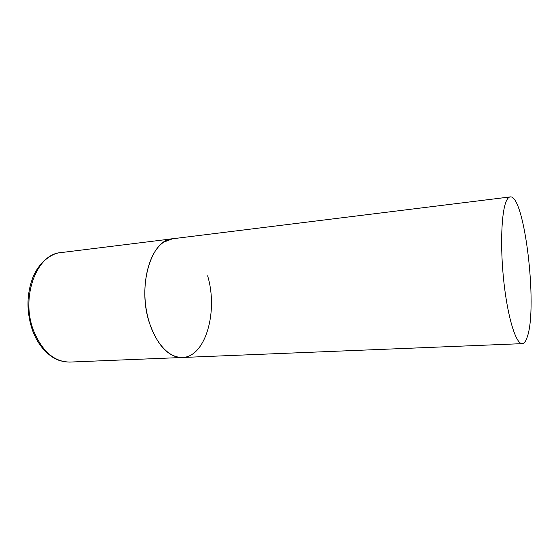 <?xml version="1.0" encoding="UTF-8"?>
<svg xmlns="http://www.w3.org/2000/svg" width="559" height="559" viewBox="0 0 559 559"><rect width="100%" height="100%" fill="white"/><g stroke="black" fill="none" stroke-linecap="round" stroke-linejoin="round"><path stroke-width="0.84" d="M207.627 275.818C218.38 311.174 205.691 357.131 182.269 357.494C168.448 357.25 157.491 345.7 149.407 322.85C137.06 286.047 151.223 239.406 172.507 238.784L163.773 242.131C149.714 251.166 141.455 280.849 146.227 309.358C150.888 337.916 167.218 358.417 182.269 357.494L69.763 362.078C54.23 361.946 42.149 351.429 33.526 330.537C20.376 296.941 36.838 253.814 60.763 252.633C52.777 252.899 39.333 261.472 33.002 277.145C26.539 293.992 26.329 311.601 32.359 329.978M506.761 200.157C501.451 209.807 499.9 246.163 503.89 282.162C507.831 318.204 516.132 344.344 522.253 343.645C524.3 343.478 526.04 341.046 527.465 336.343C537.744 306.004 524.496 194.246 510.185 196.922C508.956 197.068 507.817 198.152 506.761 200.157M69.763 362.078C57.64 361.666 52.637 357.655 46.502 352.443C40.576 346.783 35.916 339.439 32.52 330.425M510.185 196.922L60.763 252.633M182.269 357.494L522.253 343.645"/></g></svg>
